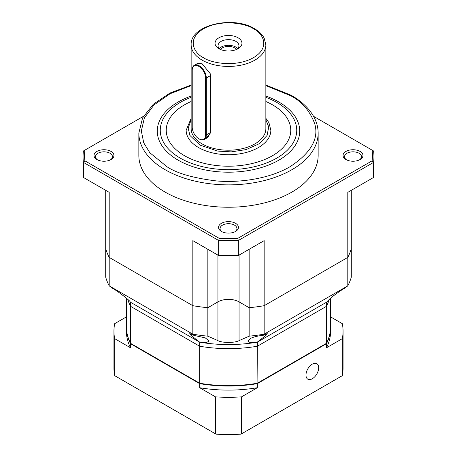 <?xml version="1.0" encoding="UTF-8"?>
<svg xmlns="http://www.w3.org/2000/svg" width="457" height="457" viewBox="0 0 457 457"><rect width="100%" height="100%" fill="white"/><g stroke="black" fill="none" stroke-linecap="round" stroke-linejoin="round"><path stroke-width="0.69" d="M97.507 159.853A8.466 4.89 180 0 1 95.513 156.7A8.466 4.89 180 0 1 100.74 152.187A8.466 4.89 180 0 1 109.971 153.244A8.466 4.89 180 0 1 112.451 156.7A8.466 4.89 180 0 1 110.457 159.853M96.935 159.544L96.935 159.544A9.963 5.752 180 0 1 96.935 151.416A9.963 5.752 180 0 1 111.028 151.416A9.963 5.752 180 0 1 111.028 159.544A9.963 5.752 180 0 1 96.935 159.544M345.972 159.544L345.972 159.544A9.963 5.752 180 0 1 345.972 151.416A9.963 5.752 180 0 1 360.065 151.416A9.963 5.752 180 0 1 360.065 159.544A9.963 5.752 180 0 1 345.972 159.544M359.493 159.853A8.466 4.89 0 0 0 361.487 156.7A8.466 4.89 0 0 0 359.008 153.244A8.466 4.89 0 0 0 349.776 152.187A8.466 4.89 0 0 0 344.549 156.7A8.466 4.89 0 0 0 346.543 159.853M318.152 155.483A89.652 51.761 180 0 1 262.809 203.302A89.652 51.761 180 0 1 165.108 192.083A89.652 51.761 180 0 1 138.848 155.483L138.848 133.113A89.652 51.761 180 0 0 165.108 169.713A89.652 51.761 180 0 0 262.809 180.932A89.652 51.761 180 0 0 318.152 133.113L318.152 155.483M221.456 231.436L221.456 231.436A9.963 5.752 180 0 1 221.456 223.302A9.963 5.752 180 0 1 235.544 223.302A9.963 5.752 180 0 1 235.544 231.436A9.963 5.752 180 0 1 221.456 231.436M234.972 231.739A8.466 4.89 0 0 0 236.966 228.591A8.466 4.89 0 0 0 234.487 225.135A8.466 4.89 0 0 0 225.261 224.073A8.466 4.89 0 0 0 220.034 228.591A8.466 4.89 0 0 0 222.028 231.739M265.854 97.301A68.236 39.393 180 0 1 276.748 102.408A68.236 39.393 180 0 1 276.748 158.122A68.236 39.393 180 0 1 180.252 158.122A68.236 39.393 180 0 1 191.146 97.301M265.854 96.067A71.223 41.119 180 0 1 278.861 102.002A71.223 41.119 180 0 1 278.861 160.156A71.223 41.119 180 0 1 178.139 160.156A71.223 41.119 180 0 1 191.146 96.067M290.761 130.268A62.261 35.943 0 0 0 272.526 104.859A62.261 35.943 0 0 0 265.854 101.517A62.261 35.943 180 0 1 272.526 104.847A62.261 35.943 180 0 1 290.761 130.268A62.261 35.943 180 0 1 252.327 163.475A62.261 35.943 180 0 1 184.474 155.683A62.261 35.943 180 0 1 166.239 130.268A62.261 35.943 180 0 1 191.146 101.511A62.261 35.943 0 0 0 166.239 130.268M270.835 130.268A42.335 24.444 180 0 1 270.835 130.274A42.335 24.444 180 0 1 244.701 152.855A42.335 24.444 180 0 1 198.567 147.56A42.335 24.444 180 0 1 186.165 130.274A42.335 24.444 180 0 1 186.165 130.268L186.165 130.268A42.335 24.444 180 0 0 198.567 147.548A42.335 24.444 180 0 0 244.701 152.849A42.335 24.444 180 0 0 270.835 130.268L268.967 122.762L265.854 118.277M265.854 128.64A37.354 21.565 180 0 1 242.793 148.565A37.354 21.565 180 0 1 202.085 143.892A37.354 21.565 180 0 1 191.146 128.64L191.146 44.866A37.354 21.565 180 0 0 202.085 60.113A37.354 21.565 180 0 0 242.793 64.791A37.354 21.565 180 0 0 265.854 44.866L265.854 128.64M196.356 64.117L202.085 63.774L210.18 73.6L210.523 75.971L210.523 132.901L205.701 138.665M192.226 70.281A9.466 5.461 60 0 1 198.915 66.419A9.466 5.461 60 0 1 205.61 78.01L205.61 134.941A9.466 5.461 60 0 1 198.915 138.808A9.466 5.461 60 0 1 192.226 127.217L192.226 69.875A9.963 5.752 60 0 1 194.288 65.317A9.963 5.752 60 0 1 199.269 65.808A9.963 5.752 60 0 1 206.313 78.01L206.313 134.941A9.963 5.752 60 0 1 204.25 139.505A9.963 5.752 60 0 1 199.269 139.008L199.269 139.008A9.963 5.752 60 0 1 199.092 138.905M236.817 49.339A10.46 6.038 0 0 0 238.96 45.677A10.46 6.038 0 0 0 235.898 41.41A10.46 6.038 0 0 0 221.102 41.41A10.46 6.038 0 0 0 218.04 45.677A10.46 6.038 0 0 0 220.183 49.339M218.989 37.748A13.447 7.763 180 0 1 238.011 37.748A13.447 7.763 180 0 1 238.011 48.728L238.011 48.728A13.447 7.763 180 0 1 218.989 48.728A13.447 7.763 180 0 1 218.989 37.748M237.726 48.522A10.46 6.038 0 0 0 235.898 47.1A10.46 6.038 0 0 0 219.274 48.522M220.525 49.487A8.614 4.976 180 0 1 234.59 47.854A8.614 4.976 180 0 1 236.475 49.487M105.71 190.323L105.71 248.739A124.515 71.892 0 0 0 109.2 257.405L192.837 305.693A124.515 71.892 0 0 0 207.844 307.71L217.932 301.883A14.944 8.626 180 0 1 239.068 301.883L249.156 307.71L249.156 336.175A124.515 71.892 0 0 0 264.163 334.164L347.8 285.871L347.8 257.405A124.515 71.892 0 0 0 351.29 248.739A124.515 71.892 180 0 1 347.8 257.405L264.163 305.693L347.8 257.405L347.8 192.334L373.603 177.442A145.435 83.968 0 0 0 373.935 171.746L373.935 156.7A145.435 83.968 180 0 1 373.603 162.395L373.603 177.442M249.156 249.288L249.156 307.71A124.515 71.892 0 0 0 264.163 305.693L264.163 240.628L238.36 255.52L238.36 240.473L373.603 162.395L372.147 160.795L237.703 238.417L238.36 240.473A145.435 83.968 180 0 1 218.64 240.473L218.64 255.52L192.837 240.628L192.837 305.693L109.2 257.405L109.2 192.334L83.397 177.442L83.397 162.395L218.64 240.473L219.297 238.417L84.853 160.795L83.397 162.395A145.435 83.968 180 0 1 83.065 156.7A145.435 83.968 180 0 1 83.397 151.004L143.429 116.346M351.29 190.323L351.29 277.21A124.515 71.892 0 0 1 347.8 285.871L344.647 288.293C342.065 289.481 333.193 295.782 329.88 298.775L326.447 302.271L326.447 306.333L257.342 346.235A102.105 58.947 180 0 1 199.658 346.235L130.553 306.333A102.105 58.947 180 0 1 127.777 299.358A102.105 58.947 180 0 0 130.553 306.333L130.553 302.271L199.658 342.167L199.658 346.235L130.553 306.333L130.553 343.344A102.105 58.947 0 0 1 126.395 326.692L126.395 298.158M207.844 249.288L207.844 307.71A124.515 71.892 180 0 1 192.837 305.693L192.837 334.164A124.515 71.892 0 0 0 207.844 336.175L207.844 307.71L217.932 301.883L217.932 255.115M83.065 156.7L83.065 171.746A145.435 83.968 0 0 0 83.397 177.442M313.571 116.346L373.603 151.004A145.435 83.968 180 0 1 373.935 156.7M218.64 255.52A145.435 83.968 0 0 0 238.36 255.52M219.297 238.417A143.944 83.105 0 0 0 237.703 238.417M372.147 160.795A143.944 83.105 0 0 0 372.147 150.17M84.853 150.17A143.944 83.105 0 0 0 84.853 160.795M194.288 65.317L197.932 63.209L202.268 63.883M210.146 73.474L210.437 132.559L207.895 137.397L204.25 139.505M130.553 302.271L129.965 301.814C131.622 301.934 117.478 290.88 113.382 288.864L109.2 285.871L109.2 257.405A124.515 71.892 180 0 1 105.71 248.739L105.71 224.89M105.71 248.739L105.71 277.21A124.515 71.892 0 0 0 109.2 285.871L192.837 334.164L193.848 335.347L189.781 333.553L193.1 337.003L199.658 342.167A102.105 58.947 180 0 0 257.342 342.167L326.447 302.271M193.848 335.347L205.216 337.854L209.209 340.991L206.364 342.636L199.469 341.945M130.553 343.344L199.92 383.389A101.608 58.662 0 0 0 257.08 383.389L257.342 346.235A102.105 58.947 180 0 1 199.658 346.235L199.658 383.24A102.105 58.947 0 0 0 257.342 383.24L326.447 343.344L326.447 306.333A102.105 58.947 180 0 0 329.223 299.358A102.105 58.947 180 0 1 326.447 306.333L257.342 346.235L257.531 341.945L249.973 342.539L247.791 340.991L250.636 338.363C253.835 336.843 258.011 335.838 263.152 335.347L264.163 334.164L264.163 305.693A124.515 71.892 180 0 1 249.156 307.71L239.068 301.883A14.944 8.626 0 0 0 217.932 301.883L217.932 340.625L207.844 336.175M257.531 341.945L264.375 336.598L267.219 333.553L263.152 335.347M249.156 336.175L239.068 340.625C235.012 343.024 222.016 343.036 217.932 340.625M326.447 343.344A102.105 58.947 0 0 0 330.605 326.692L330.605 298.158M312.32 378.744A8.963 5.176 -60 0 1 307.841 379.19A8.963 5.176 -60 0 1 306.464 372.004A8.963 5.176 -60 0 1 312.32 364.103A8.963 5.176 -60 0 1 316.804 363.663A8.963 5.176 -60 0 1 318.181 370.844A8.963 5.176 -60 0 1 312.32 378.744M330.605 326.892A102.105 58.947 180 0 1 330.605 327.098A102.105 58.947 180 0 1 326.447 343.75L257.342 383.646A102.105 58.947 180 0 1 199.658 383.646L130.553 343.75A102.105 58.947 180 0 1 126.395 327.098A102.105 58.947 180 0 1 126.395 326.892M126.395 327.098L126.395 331.165A102.105 58.947 0 0 0 130.553 347.817L114.678 338.654A114.558 66.139 180 0 1 113.942 331.165A114.558 66.139 180 0 1 114.678 323.676L126.395 316.912M130.553 347.817L130.553 343.75M114.678 338.654L114.678 375.66L215.533 433.887L215.533 396.876L199.658 387.713L199.658 383.646M199.658 387.713A102.105 58.947 0 0 0 257.342 387.713L257.342 383.646M257.342 387.713L241.467 396.876L241.467 433.887L342.322 375.66L342.322 338.654L326.447 347.817L326.447 343.75M326.447 347.817A102.105 58.947 0 0 0 330.605 331.165L330.605 327.098M330.605 316.912L342.322 323.676A114.558 66.139 180 0 1 343.058 331.165A114.558 66.139 180 0 1 342.322 338.654M113.942 331.165L113.942 368.171A114.558 66.139 0 0 0 114.678 375.66M241.467 396.876A114.558 66.139 180 0 1 215.533 396.876M215.533 433.887A114.558 66.139 0 0 0 241.467 433.887L241.01 434.15A113.559 65.562 180 0 1 215.99 434.15L215.533 433.887M342.322 375.66A114.558 66.139 0 0 0 343.058 368.171L343.058 331.165M265.854 85.613L290.132 95.496C301.671 101.208 309.886 110.697 314.787 123.961C319.043 138.779 310.823 153.009 290.132 166.662C269.453 178.881 238.868 183.08 216.172 180.898C193.191 178.07 176.756 173.323 166.868 166.662L149.827 152.747L143.749 142.835L141.339 131.022L144.349 117.963L154.009 104.95L170.193 93.674L191.146 85.613M265.854 119.843L268.745 126.995L267.054 135.495L259.222 143.738L246.152 149.588L231.173 151.878L217.675 151.078L199.972 145.109L189.918 135.449L188.164 128.126L191.146 119.843M203.496 57.673C195.173 54.029 185.325 39.685 203.496 28.802C222.342 18.314 247.197 23.998 253.504 28.802C261.827 32.441 271.675 46.791 253.504 57.673C234.658 68.162 209.803 62.478 203.496 57.673M239.068 255.115L239.068 340.625M205.61 78.01L206.313 78.01L210.437 75.628L210.523 75.971M210.523 132.901L210.437 132.559L206.313 134.941L205.61 134.941M318.152 133.113C318.141 127.966 316.918 122.95 314.485 118.072C309.989 109.257 302.288 101.694 291.377 95.37L265.854 85.065M191.146 85.065L169.895 93.062L153.261 104.282L142.567 117.963L138.848 133.113M191.146 118.277L186.165 130.268M265.854 44.866L264.186 38.171C262.238 34.458 259.01 31.305 254.503 28.7C233.179 15.258 190.009 24.986 191.146 44.866M198.915 138.808L199.269 139.008"/></g></svg>
